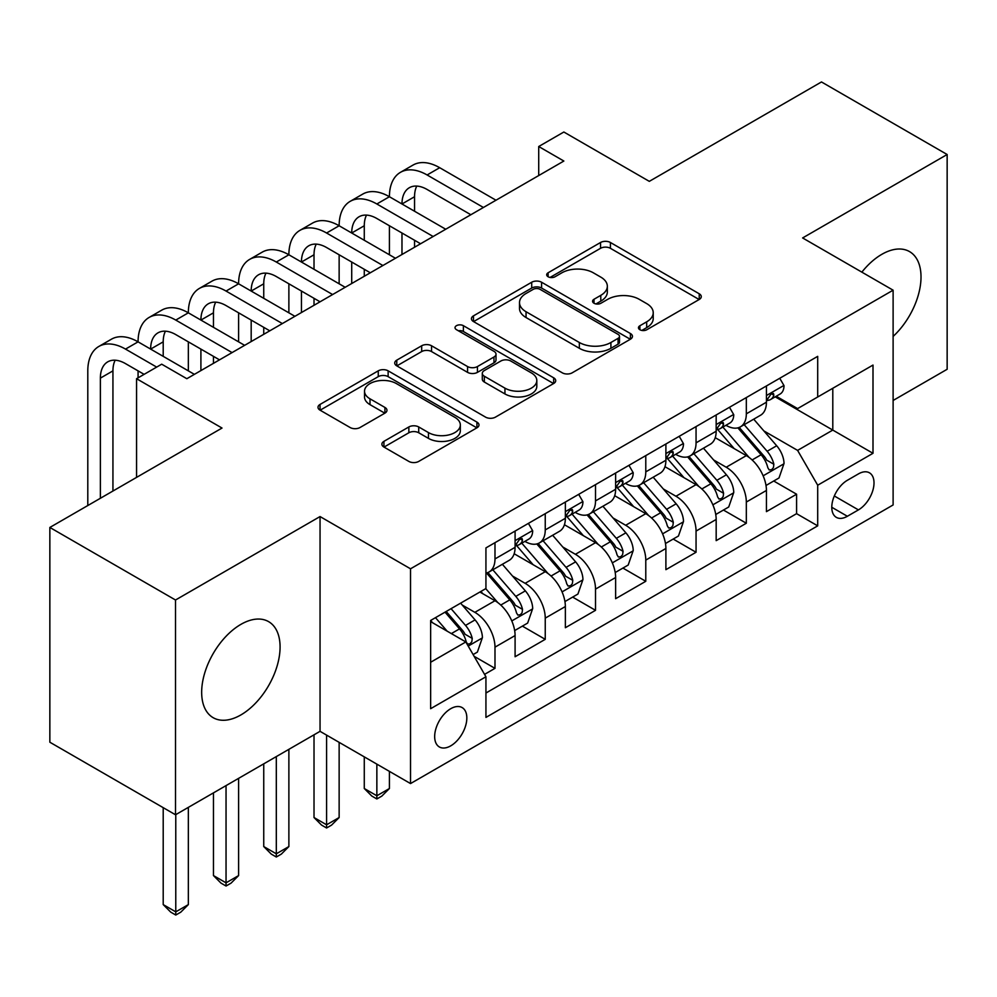 <?xml version="1.0" encoding="UTF-8"?>
<svg xmlns="http://www.w3.org/2000/svg" width="997" height="997" viewBox="0 0 997 997"><rect width="100%" height="100%" fill="white"/><g stroke="black" fill="none" stroke-linecap="round" stroke-linejoin="round"><path stroke-width="1.5" d="M639.9 329.745A4.885 2.817 0 0 0 646.804 329.745L699.233 299.474A6.979 4.025 0 0 0 701.277 296.62A6.979 4.025 0 0 0 699.233 293.779L610.413 242.495A6.979 4.025 0 0 0 600.543 242.495L548.126 272.767A4.885 2.817 0 0 0 546.692 274.761A4.885 2.817 0 0 0 548.126 276.755A4.885 2.817 0 0 0 555.03 276.755L561.81 272.842A22.333 12.886 0 0 1 593.389 272.842L600.792 277.116A22.333 12.886 0 0 1 607.335 286.226A22.333 12.886 0 0 1 600.792 295.349L594.013 299.262A4.885 2.817 0 0 0 592.579 301.256A4.885 2.817 0 0 0 594.013 303.25A4.885 2.817 0 0 0 600.917 303.25L607.696 299.337A22.333 12.886 0 0 1 639.276 299.337L646.679 303.599A22.333 12.886 0 0 1 653.222 312.722A22.333 12.886 0 0 1 646.679 321.832L639.9 325.757A4.885 2.817 0 0 0 638.466 327.751A4.885 2.817 0 0 0 639.9 329.745L639.9 325.757M240.875 714.936A55.446 32.016 120 0 0 277.091 666.071A55.446 32.016 120 0 0 268.592 621.63A55.446 32.016 120 0 0 240.875 624.384A55.446 32.016 120 0 0 204.647 673.249A55.446 32.016 120 0 0 213.146 717.678A55.446 32.016 120 0 0 240.875 714.936M893.113 336.438A55.446 32.016 120 0 0 909.526 251.593A55.446 32.016 120 0 0 881.797 254.347A55.446 32.016 120 0 0 861.857 272.144M450.744 745.843A22.744 13.135 120 0 0 465.611 725.791A22.744 13.135 120 0 0 462.122 707.571A22.744 13.135 120 0 0 450.744 708.693A22.744 13.135 120 0 0 435.888 728.745A22.744 13.135 120 0 0 439.365 746.965A22.744 13.135 120 0 0 450.744 745.843M383.932 441.347A6.979 4.025 0 0 0 381.888 444.188A6.979 4.025 0 0 0 383.932 447.042L408.857 461.424A6.979 4.025 0 0 0 418.715 461.424L476.94 427.813A6.979 4.025 0 0 0 478.984 424.959A6.979 4.025 0 0 0 476.94 422.117L388.132 370.834A6.979 4.025 0 0 0 378.262 370.834L320.037 404.446A6.979 4.025 0 0 0 317.993 407.299A6.979 4.025 0 0 0 320.037 410.153L350.134 427.526A6.979 4.025 0 0 0 360.004 427.526L384.917 413.144A6.979 4.025 0 0 0 386.961 410.29A6.979 4.025 0 0 0 384.917 407.437L369.999 398.825A18.669 10.78 0 0 1 364.528 391.198A18.669 10.78 0 0 1 376.056 381.253A18.669 10.78 0 0 1 396.395 383.583L454.869 417.344A18.669 10.78 0 0 1 460.327 424.959A18.669 10.78 0 0 1 448.812 434.916A18.669 10.78 0 0 1 428.461 432.586L418.715 426.953A6.979 4.025 0 0 0 408.857 426.953L383.932 441.347L383.932 447.042M893.113 400.47L947.15 369.276L947.15 154.51L821.478 81.953L649.309 181.354L563.853 132.015L538.716 146.522L563.853 161.04L186.838 378.71L161.701 364.192L136.564 378.71L136.564 477.376M175.522 600.007L175.522 814.773L320.049 731.337L320.049 516.558L175.522 600.007L49.85 527.45L222.019 428.049L136.564 378.71M320.049 516.558L410.527 568.801L893.113 290.189L893.113 504.956L410.527 783.567L410.527 568.801M947.15 154.51L802.622 237.947L893.113 290.189M562.308 372.828A6.979 4.025 0 0 0 572.178 372.828L630.403 339.217A6.979 4.025 0 0 0 632.447 336.363A6.979 4.025 0 0 0 630.403 333.521L541.583 282.238A6.979 4.025 0 0 0 531.713 282.238L473.488 315.85A6.979 4.025 0 0 0 471.444 318.704A6.979 4.025 0 0 0 473.488 321.557L562.308 372.828M458.421 330.792A4.885 2.817 0 0 1 463.381 331.49L463.381 325.683L553.671 377.813A6.979 4.025 0 0 1 555.715 380.667A6.979 4.025 0 0 1 553.671 383.509L495.447 417.132A6.979 4.025 0 0 1 485.576 417.132L396.769 365.849L396.769 360.154A6.979 4.025 0 0 0 394.725 362.995A6.979 4.025 0 0 0 396.769 365.849M396.769 360.154L421.681 345.772A6.979 4.025 0 0 1 431.551 345.772L467.568 366.56A6.979 4.025 0 0 0 477.438 366.56L493.964 357.013A6.979 4.025 0 0 0 496.008 354.172A6.979 4.025 0 0 0 493.964 351.318L456.464 329.671A4.885 2.817 0 0 1 455.031 327.677A4.885 2.817 0 0 1 458.047 325.072A4.885 2.817 0 0 1 463.381 325.683M175.522 814.773L49.85 742.217L49.85 527.45M484.554 674.371L494.986 668.351L474.123 656.313M462.247 605.054L474.871 612.332A28.439 16.413 60 0 1 494.986 647.165L515.088 635.563L515.088 656.749L545.247 639.326L522.378 626.128M512.52 576.029L525.145 583.32A28.439 16.413 60 0 1 545.247 618.14L565.361 606.537L565.361 627.724L595.521 610.314L572.652 597.103M562.794 547.004L575.406 554.295A28.439 16.413 60 0 1 595.521 589.115L615.623 577.512L615.623 598.698L645.782 581.288L622.913 568.078M613.055 517.979L625.68 525.269A28.439 16.413 60 0 1 645.782 560.102L665.896 548.487L665.896 569.673L696.056 552.263L673.187 539.053M663.329 488.966L675.954 496.244A28.439 16.413 60 0 1 696.056 531.077L716.17 519.462L716.17 540.648L746.329 523.238L746.329 502.052A28.439 16.413 -120 0 0 726.215 467.232L713.603 459.941M723.448 510.04L746.329 523.238M515.088 635.563A28.439 16.413 -120 0 0 494.986 600.73L479.893 592.019M565.361 606.537A28.439 16.413 -120 0 0 545.247 571.705L514.165 553.759M615.623 577.512A28.439 16.413 -120 0 0 595.521 542.68L564.427 524.734M665.896 548.487A28.439 16.413 -120 0 0 645.782 513.667L614.7 495.708M716.17 519.462A28.439 16.413 -120 0 0 696.056 484.642L664.974 466.696M858.429 473.899L847.363 480.292A22.034 12.724 120 0 0 832.969 499.709A22.034 12.724 120 0 0 836.346 517.368A22.034 12.724 120 0 0 847.363 516.272L858.429 509.891A22.034 12.724 120 0 0 872.824 490.474A22.034 12.724 120 0 0 869.446 472.815A22.034 12.724 120 0 0 858.429 473.899M430.642 662.257L465.823 641.943L485.938 676.764L485.938 717.404L817.702 525.855L817.702 485.215L797.6 450.395L763.864 430.916M485.938 676.764L430.642 708.693L430.642 620.458L485.938 588.542L485.938 547.901L817.702 356.353L817.702 396.993L872.998 365.064L872.998 453.299L817.702 485.215M524.883 541.371L525.145 541.521A28.439 16.413 60 0 0 539.365 542.929L559.467 531.326A28.439 16.413 -120 0 0 565.361 518.303L565.361 502.052M575.144 512.346L575.406 512.495A28.439 16.413 60 0 0 589.626 513.904L609.74 502.301A28.439 16.413 -120 0 0 615.623 489.278L615.623 473.027M625.418 483.321L625.68 483.483A28.439 16.413 60 0 0 639.9 484.891L660.002 473.276A28.439 16.413 -120 0 0 665.896 460.265L665.896 444.001M675.692 454.308L675.954 454.458A28.439 16.413 60 0 0 690.173 455.866L710.275 444.251A28.439 16.413 -120 0 0 716.17 431.24L716.17 414.989M485.938 693.027L796.591 513.667L796.591 494.213L766.431 511.635L766.431 490.449A28.439 16.413 -120 0 0 746.329 455.617L715.235 437.671M725.953 425.283L726.215 425.432A28.439 16.413 -120 0 0 740.435 426.841A28.439 16.413 -120 0 0 746.329 413.83L746.329 397.566M740.435 426.841L760.549 415.238A28.439 16.413 -120 0 0 766.431 402.215L766.431 385.964M494.986 542.68L494.986 558.931A28.439 16.413 60 0 1 489.091 571.954A28.439 16.413 60 0 1 485.938 573.101M489.091 571.954L509.205 560.339A28.439 16.413 -120 0 0 515.088 547.328L515.088 531.077M545.247 513.654L545.247 529.918A28.439 16.413 60 0 1 539.365 542.929M595.521 484.642L595.521 500.893A28.439 16.413 60 0 1 589.626 513.904M645.782 455.617L645.782 471.868A28.439 16.413 60 0 1 639.9 484.891M696.056 426.591L696.056 442.842A28.439 16.413 60 0 1 690.173 455.866M696.056 531.077L696.056 552.263M645.782 560.102L645.782 581.288M595.521 589.115L595.521 610.314M545.247 618.14L545.247 639.326M494.986 647.165L494.986 668.351M465.823 641.943L430.642 621.63M797.6 450.395L832.794 430.081L832.794 388.282L872.998 365.064M775.217 396.843L872.998 453.299M776.227 396.258L797.6 408.596L817.702 396.993M320.049 731.337L410.527 783.567M538.716 146.522L538.716 175.547M773.722 481.015L796.591 494.213M796.591 513.667L817.702 525.855M641.844 330.431L646.679 327.639A22.333 12.886 0 0 0 653.222 318.529L653.222 312.722M607.335 286.226L607.335 292.034A22.333 12.886 0 0 1 600.792 301.144L595.957 303.935M699.134 299.524L610.413 248.303A6.979 4.025 0 0 0 600.543 248.303L550.07 277.44M630.303 339.267L541.583 288.046A6.979 4.025 0 0 0 531.713 288.046L473.587 321.607M618.065 338.357A4.885 2.817 0 0 0 619.498 336.363A4.885 2.817 0 0 0 618.065 334.369L540.1 289.367A4.885 2.817 0 0 0 533.196 289.367L526.042 293.492A22.333 12.886 0 0 0 519.499 302.602A22.333 12.886 0 0 0 526.042 311.725L579.332 342.494A22.333 12.886 0 0 0 610.912 342.494L618.065 338.357L618.065 344.164A4.885 2.817 0 0 0 619.498 342.17L619.498 336.363M519.499 302.602L519.499 308.409A22.333 12.886 0 0 0 526.042 317.532L526.042 311.725M618.065 344.164L610.912 348.289A22.333 12.886 0 0 1 579.332 348.289L526.042 317.532M396.856 365.899L421.681 351.567L421.681 345.772M496.008 354.172L496.008 359.979A6.979 4.025 0 0 1 493.964 362.821L477.438 372.367A6.979 4.025 0 0 1 467.568 372.367L431.551 351.567A6.979 4.025 0 0 0 421.681 351.567M463.381 331.49L553.584 383.571M504.943 388.145A18.669 10.78 0 0 0 525.282 390.475A18.669 10.78 0 0 0 536.81 380.518A18.669 10.78 0 0 0 531.339 372.903L510.738 361.001A6.979 4.025 0 0 0 500.88 361.001L484.343 370.548A6.979 4.025 0 0 0 482.299 373.401A6.979 4.025 0 0 0 484.343 376.243L504.943 388.145L504.943 393.94A18.669 10.78 0 0 0 525.282 396.283A18.669 10.78 0 0 0 536.81 386.325L536.81 380.518M482.299 373.401L482.299 379.209A6.979 4.025 0 0 0 484.343 382.05L484.343 376.243M504.943 393.94L484.343 382.05M460.327 424.959L460.327 430.766A18.669 10.78 0 0 1 448.812 440.724A18.669 10.78 0 0 1 428.461 438.381L418.715 432.76A6.979 4.025 0 0 0 408.857 432.76L384.032 447.092M364.528 391.198L364.528 397.005A18.669 10.78 0 0 0 369.999 404.632L369.999 398.825M384.83 413.194L369.999 404.632M476.853 427.863L388.132 376.642A6.979 4.025 0 0 0 378.262 376.642L320.124 410.203M766.008 485.464L779.006 477.962L784.028 463.455A18.843 10.88 -120 0 0 776.688 445.759L753.72 419.176M749.121 457.461L722.875 427.065M734.178 448.6L718.949 430.966A45.139 26.059 -120 0 0 717.541 429.395M737.88 427.863L761.11 454.757A18.843 10.88 60 0 1 767.827 467.743L769.198 469.973L771.74 469.612L773.448 467.543L773.859 464.253A18.843 10.88 -120 0 0 767.142 451.28L744.173 424.685M739.238 427.426L764.201 456.327A9.596 5.546 60 0 1 766.618 460.078L773.859 464.253M779.754 378.274L784.028 385.665A18.843 10.88 60 0 1 780.128 394.002L770.569 399.523A18.843 10.88 -120 0 0 773.859 395.186L773.46 393.503L771.105 393.977L767.827 398.663A18.843 10.88 60 0 1 766.431 401.342M87.798 505.529L87.798 370.872A53.315 30.782 60 0 1 98.84 346.458L111.415 339.204A53.315 30.782 60 0 1 138.072 341.846A53.315 30.782 60 0 1 149.114 317.445L161.676 310.179A53.315 30.782 60 0 1 188.346 312.821A53.315 30.782 60 0 1 199.388 288.42L211.95 281.166A53.315 30.782 60 0 1 238.607 283.809A53.315 30.782 60 0 1 249.649 259.394L262.223 252.141A53.315 30.782 60 0 1 288.881 254.783A53.315 30.782 60 0 1 299.923 230.369L312.485 223.116A53.315 30.782 60 0 1 339.142 225.758A53.315 30.782 60 0 1 350.196 201.344L362.758 194.091A53.315 30.782 60 0 1 389.416 196.733A53.315 30.782 60 0 1 400.458 172.331L413.032 165.066A53.315 30.782 60 0 1 439.689 167.708L495.983 200.223M400.458 172.331A53.315 30.782 60 0 1 427.115 174.974L483.42 207.476M767.067 400.408L767.142 400.408A18.843 10.88 -120 0 0 770.569 399.523M470.846 214.729L427.115 189.48A35.543 20.526 -120 0 0 409.343 187.723A35.543 20.526 -120 0 0 401.978 203.986L414.553 196.733L414.553 211.252M416.771 186.078A35.543 20.526 -120 0 0 414.553 196.733M401.978 233.011L401.978 254.484M414.553 240.265L414.553 247.231M389.416 254.783L389.416 225.758M715.746 514.489L728.732 506.987L733.755 492.468A18.843 10.88 -120 0 0 726.414 474.784L703.458 448.189M698.847 486.474L672.601 456.09M683.917 477.625L668.675 459.991A45.139 26.059 -120 0 0 667.28 458.421M687.606 456.888L710.836 483.782A18.843 10.88 60 0 1 717.553 496.755L718.924 498.998L721.467 498.637L723.174 496.568L723.585 493.278A18.843 10.88 -120 0 0 716.868 480.305L693.9 453.71M688.977 456.452L713.939 485.352A9.596 5.546 60 0 1 716.357 489.103L723.585 493.278M665.473 543.515L678.459 536.012L683.493 521.493A18.843 10.88 -120 0 0 676.153 503.809L653.185 477.214M648.586 515.499L622.327 485.103M633.643 506.65L618.402 489.016A45.139 26.059 -120 0 0 617.006 487.433M637.332 485.913L660.562 512.807A18.843 10.88 60 0 1 667.28 525.78L668.651 528.011L671.205 527.662L672.9 525.581L673.311 522.303A18.843 10.88 -120 0 0 666.594 509.317L643.638 482.735M638.703 485.464L663.666 514.365A9.596 5.546 60 0 1 666.083 518.128L673.311 522.303M376.854 764.126L376.854 795.768L389.416 788.515L389.416 771.379M389.416 788.515L381.876 796.055L376.854 798.958L371.819 796.055L364.279 788.515L364.279 756.873M364.279 788.515L376.854 795.768L376.854 798.958M615.199 572.527L628.197 565.037L633.22 550.518A18.843 10.88 -120 0 0 625.879 532.834L602.911 506.239M598.312 544.524L572.066 514.128M583.37 535.676L568.14 518.029A45.139 26.059 -120 0 0 566.745 516.458M587.071 514.926L610.301 541.832A18.843 10.88 60 0 1 617.018 554.806L618.389 557.036L620.932 556.675L622.639 554.606L623.05 551.329A18.843 10.88 -120 0 0 616.333 538.343L593.365 511.748M588.429 514.489L613.392 543.39A9.596 5.546 60 0 1 615.81 547.141L623.05 551.329M326.58 735.101L326.58 824.793L339.142 817.54L339.142 742.366M339.142 817.54L331.602 825.08L326.58 827.984L321.557 825.08L314.018 817.54L314.018 734.814M314.018 817.54L326.58 824.793L326.58 827.984M564.938 601.552L577.924 594.05L582.946 579.544A18.843 10.88 -120 0 0 575.618 561.859L552.65 535.264M548.038 573.549L521.792 543.153M533.108 564.701L517.867 547.054A45.139 26.059 -120 0 0 516.471 545.484M536.797 543.951L560.027 570.845A18.843 10.88 60 0 1 566.745 583.831L568.116 586.062L570.658 585.7L572.365 583.631L572.777 580.341A18.843 10.88 -120 0 0 566.059 567.368L543.091 540.773M538.168 543.515L563.131 572.415A9.596 5.546 60 0 1 565.548 576.166L572.777 580.341M276.306 756.586L276.306 853.806L288.881 846.553L288.881 749.32M288.881 846.553L281.341 854.105L276.306 857.009L271.284 854.105L263.744 846.553L263.744 763.839M263.744 846.553L276.306 853.806L276.306 857.009M729.48 407.287L733.755 414.69A18.843 10.88 60 0 1 729.854 423.027L720.308 428.548A18.843 10.88 -120 0 0 723.585 424.199L723.186 422.529L720.831 423.002L717.553 427.688A18.843 10.88 60 0 1 716.17 430.368M350.196 201.344A53.315 30.782 60 0 1 376.854 203.986L389.416 196.733L445.721 229.235M376.854 203.986L433.147 236.501M716.793 429.42L716.868 429.42A18.843 10.88 -120 0 0 720.308 428.548M420.584 243.754L376.854 218.505A35.543 20.526 -120 0 0 359.082 216.748A35.543 20.526 -120 0 0 351.717 233.011L364.279 225.758L364.279 240.265M366.51 215.103A35.543 20.526 -120 0 0 364.279 225.758M351.717 262.037L351.717 283.509M364.279 269.29L364.279 276.256M339.142 283.809L339.142 254.783M679.219 436.312L683.493 443.715A18.843 10.88 60 0 1 679.593 452.052L670.034 457.561A18.843 10.88 -120 0 0 673.311 453.224L672.925 451.554L670.57 452.027L667.28 456.713A18.843 10.88 60 0 1 665.896 459.393M299.923 230.369A53.315 30.782 60 0 1 326.58 233.011L339.142 225.758L395.448 258.26M326.58 233.011L382.885 265.514M666.519 458.446L666.594 458.446A18.843 10.88 -120 0 0 670.034 457.561M370.311 272.779L326.58 247.53A35.543 20.526 -120 0 0 308.808 245.761A35.543 20.526 -120 0 0 301.443 262.037L314.018 254.783L314.018 269.29M316.236 244.128A35.543 20.526 -120 0 0 314.018 254.783M301.443 291.062L301.443 312.535M314.018 298.315L314.018 305.281M288.881 312.821L288.881 283.809M628.945 465.337L633.22 472.74A18.843 10.88 60 0 1 629.319 481.077L619.773 486.586A18.843 10.88 -120 0 0 623.05 482.249L622.651 480.579L620.296 481.04L617.018 485.726A18.843 10.88 60 0 1 615.623 488.405M249.649 259.394A53.315 30.782 60 0 1 276.306 262.037L288.881 254.783L345.174 287.286M276.306 262.037L332.612 294.539M616.258 487.471L616.333 487.471A18.843 10.88 -120 0 0 619.773 486.586M320.049 301.792L276.306 276.543A35.543 20.526 -120 0 0 258.535 274.786A35.543 20.526 -120 0 0 251.182 291.062L263.744 283.809L263.744 298.315M265.975 273.153A35.543 20.526 -120 0 0 263.744 283.809M251.182 320.087L251.182 341.56M263.744 327.34L263.744 334.307M238.607 341.846L238.607 312.821M578.684 494.362L582.946 501.765A18.843 10.88 60 0 1 579.045 510.09L569.499 515.611A18.843 10.88 -120 0 0 572.777 511.274L572.378 509.604L570.022 510.065L566.745 514.751A18.843 10.88 60 0 1 565.361 517.431M199.388 288.42A53.315 30.782 60 0 1 226.045 291.062L238.607 283.809L294.913 316.311M226.045 291.062L282.338 323.564M565.984 516.496L566.059 516.496A18.843 10.88 -120 0 0 569.499 515.611M269.776 330.817L226.045 305.568A35.543 20.526 -120 0 0 208.273 303.811A35.543 20.526 -120 0 0 200.908 320.087L213.47 312.821L213.47 327.34M215.701 302.166A35.543 20.526 -120 0 0 213.47 312.821M200.908 349.1L200.908 370.585M213.47 356.365L213.47 363.319M188.346 370.872L188.346 341.846M514.664 630.578L527.65 623.075L532.685 608.569A18.843 10.88 -120 0 0 525.344 590.872L502.376 564.29M497.777 602.562L485.751 588.641M482.835 593.713L480.878 591.458M486.536 572.976L509.766 599.87A18.843 10.88 60 0 1 516.483 612.856L517.854 615.087L520.397 614.725L522.104 612.657L522.515 609.366A18.843 10.88 -120 0 0 515.798 596.393L492.83 569.798M487.894 572.54L512.857 601.44A9.596 5.546 60 0 1 515.275 605.191L522.515 609.366M226.045 785.599L226.045 882.831L238.607 875.578L238.607 778.345M238.607 875.578L231.067 883.13L226.045 886.021L221.01 883.13L213.47 875.578L213.47 792.864M213.47 875.578L226.045 882.831L226.045 886.021M528.41 523.388L532.685 530.778A18.843 10.88 60 0 1 528.784 539.115L519.225 544.636A18.843 10.88 -120 0 0 522.515 540.299L522.116 538.617L519.761 539.09L516.483 543.776A18.843 10.88 60 0 1 515.088 546.456M149.114 317.445A53.315 30.782 60 0 1 175.771 320.087L188.346 312.821L244.639 345.336M175.771 320.087L232.077 352.589M515.723 545.521L515.798 545.521A18.843 10.88 -120 0 0 519.225 544.636M219.502 359.842L175.771 334.593A35.543 20.526 -120 0 0 158 332.836A35.543 20.526 -120 0 0 150.634 349.1L163.209 341.846L163.209 356.353M165.427 331.191A35.543 20.526 -120 0 0 163.209 341.846M138.072 377.838L138.072 370.872M473.114 654.568L477.389 652.1L482.411 637.582A18.843 10.88 -120 0 0 475.071 619.897L460.614 603.16M447.117 631.138L435.477 617.666M432.573 622.739L430.642 620.508M445.036 612.158L459.492 628.895A18.843 10.88 60 0 1 466.21 641.869L467.581 644.112L470.123 643.75L471.83 641.682L472.242 638.392A18.843 10.88 -120 0 0 465.524 625.418L451.068 608.668M446.195 611.485L462.596 630.465A9.596 5.546 60 0 1 465.013 634.217L472.242 638.392M175.771 814.624L175.771 911.856L188.346 904.603L188.346 807.371M188.346 904.603L180.806 912.143L175.771 915.047L170.749 912.143L163.209 904.603L163.209 807.657M163.209 904.603L175.771 911.856L175.771 915.047M98.84 346.458A53.315 30.782 60 0 1 125.51 349.1L138.072 341.846L194.378 374.349M125.51 349.1L156.666 367.095M144.104 374.349L125.51 363.618A35.543 20.526 -120 0 0 107.738 361.849A35.543 20.526 -120 0 0 100.373 378.125L100.373 498.276M115.166 360.216A35.543 20.526 -120 0 0 112.935 370.872L112.935 491.023M474.871 612.332L494.986 600.73M525.145 583.32L545.247 571.705M575.406 554.295L595.521 542.68M625.68 525.269L645.782 513.667M675.954 496.244L696.056 484.642M726.215 467.232L746.329 455.617M746.329 413.83L766.431 402.215M494.986 558.931L515.088 547.328M545.247 529.918L565.361 518.303M595.521 500.893L615.623 489.278M645.782 471.868L665.896 460.265M696.056 442.842L716.17 431.24M746.329 502.052L766.431 490.449M834.315 495.97L858.429 509.891M831.785 507.274L847.363 516.272M646.679 327.639L646.679 321.832M594.013 303.25L594.013 299.262M600.792 301.144L600.792 295.349M548.126 276.755L548.126 272.767M600.543 248.303L600.543 242.495M610.413 248.303L610.413 242.495M699.233 299.474L699.233 293.779M473.488 321.557L473.488 315.85M531.713 288.046L531.713 282.238M541.583 288.046L541.583 282.238M630.403 339.217L630.403 333.521M579.332 348.289L579.332 342.494M610.912 348.289L610.912 342.494M431.551 351.567L431.551 345.772M467.568 372.367L467.568 366.56M477.438 372.367L477.438 366.56M493.964 362.821L493.964 357.013M553.671 383.509L553.671 377.813M408.857 432.76L408.857 426.953M418.715 432.76L418.715 426.953M428.461 438.381L428.461 432.586M384.917 413.144L384.917 407.437M320.037 410.153L320.037 404.446M378.262 376.642L378.262 370.834M388.132 376.642L388.132 370.834M476.94 427.813L476.94 422.117M763.141 475.806L783.904 463.817M767.142 451.28L776.688 445.759M752.124 459.953L761.11 454.757M783.904 385.453L766.431 395.535M439.689 167.708L427.115 174.974M771.416 393.778L773.859 395.186M712.867 504.831L733.63 492.842M716.868 480.305L726.414 474.784M701.851 488.966L710.836 483.782M662.594 533.844L683.369 521.867M666.594 509.317L676.153 503.809M651.577 517.991L660.562 512.807M612.332 562.869L633.095 550.88M616.333 538.343L625.879 532.834M601.316 547.017L610.301 541.832M562.059 591.894L582.821 579.905M566.059 567.368L575.618 561.859M551.042 576.042L560.027 570.845M733.63 414.478L716.17 424.56M721.155 422.803L723.585 424.199M683.369 443.503L665.896 453.585M670.881 451.815L673.311 453.224M633.095 472.516L615.623 482.61M620.62 480.841L623.05 482.249M582.821 501.541L565.361 511.635M570.346 509.866L572.777 511.274M511.797 620.919L532.56 608.93M515.798 596.393L525.344 590.872M500.781 605.054L509.766 599.87M532.56 530.566L515.088 540.648M520.073 538.891L522.515 540.299M468.216 646.081L482.286 637.955M465.524 625.418L475.071 619.897M451.354 633.594L459.492 628.895M112.935 370.872L100.373 378.125"/></g></svg>
